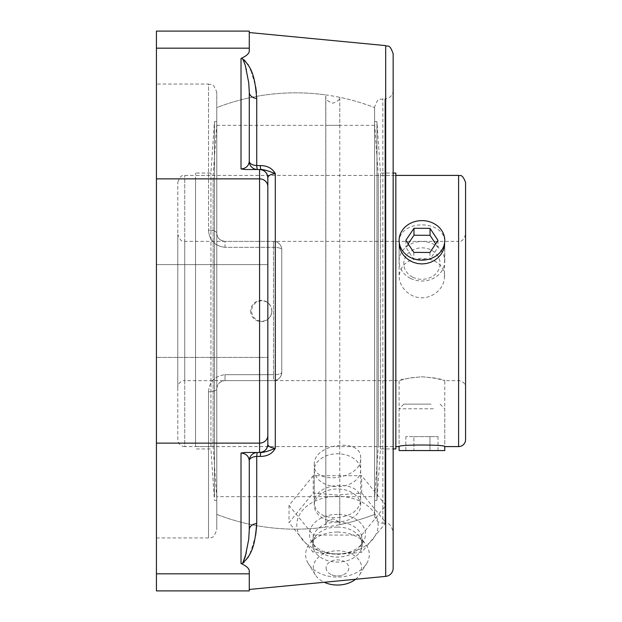 <?xml version="1.0" encoding="UTF-8"?>
<svg xmlns="http://www.w3.org/2000/svg" width="622" height="622" viewBox="0 0 622 622"><rect width="100%" height="100%" fill="white"/><g stroke="black" fill="none" stroke-linecap="round" stroke-linejoin="round"><path stroke-width="0.47" stroke-dasharray="3.11 2.33" d="M256.731 523.576A8.249 6.313 180 0 0 249.267 529.866L249.267 460.739A8.249 8.249 0 0 1 257.516 452.482A8.249 8.249 0 0 0 249.267 460.739A8.249 4.323 0 0 1 256.731 456.431A8.249 0.925 -90 0 1 257.516 452.482L261.069 452.482C263.876 452.458 268.618 451.074 275.297 448.314C272.389 453.671 267.382 456.377 260.284 456.431L256.731 456.431L256.692 525.652M256.482 92.818L256.731 165.569A8.249 4.323 180 0 1 249.267 161.261A8.249 8.249 0 0 0 257.516 169.518A8.249 0.925 -90 0 1 256.731 165.569L260.284 165.569C267.382 165.623 272.389 168.329 275.297 173.686C268.618 170.926 263.876 169.542 261.069 169.518A8.249 0.925 -90 0 1 260.284 165.569M249.267 31.1L249.267 50.95C249.267 53.453 246.514 55.957 241.009 58.468M156.425 590.9L156.425 573.826L249.267 573.826L249.267 571.05L249.267 589.462L249.267 571.05C249.267 568.547 246.514 566.043 241.009 563.532M255.689 535.169L250.969 551.372M250.612 552.204L248.598 556.402M247.789 557.856L243.941 562.832L241.717 563.812L241.009 563.244L241.756 563.579L242.868 562.747M246.242 68.817L242.875 59.277L241.779 58.421L241.009 58.756L241.756 58.188L243.956 59.183L247.813 64.183M248.606 65.621L250.479 69.493M250.977 70.659L255.689 86.831M337.653 517.613C351.624 515.879 359.298 510.126 360.667 500.352C361.981 478.248 312.804 481.708 314.25 503.501C315.681 513.212 323.479 517.916 337.653 517.613M156.425 573.826L156.425 178.872L259.576 178.872L259.576 169.518A8.249 8.249 0 0 1 267.833 177.768C267.336 172.768 264.583 170.016 259.576 169.518L257.516 169.518A8.249 8.249 0 0 1 249.267 161.261L249.267 92.134A8.249 6.313 0 0 0 256.731 98.424M249.267 92.134L249.259 91.38M248.738 82.819L246.343 69.229M249.267 97.833L249.267 161.261C248.769 165.934 246.017 168.508 241.009 168.974L241.009 58.756M246.281 553.036L248.738 539.196M260.284 456.431A8.249 0.925 -90 0 1 261.069 452.482L259.576 452.482L259.576 443.128A8.249 7.705 180 0 0 267.833 435.416L267.833 444.232C267.336 449.232 264.583 451.984 259.576 452.482A8.249 8.249 0 0 0 267.833 444.232C268.02 446.363 270.508 447.731 275.297 448.314L275.297 173.686C270.508 174.269 268.02 175.637 267.833 177.768L267.833 435.416M216.775 388.882C217.148 383.992 219.893 381.239 225.024 380.625C219.908 381.232 217.156 383.984 216.775 388.882A8.249 2.939 0 0 1 208.518 391.821A8.249 2.939 0 0 0 216.775 388.882L216.775 529.711L216.775 388.882C217.218 383.883 219.97 381.13 225.024 380.625L273.501 380.625A8.249 8.249 0 0 0 281.758 372.376L281.758 249.624C281.323 244.671 278.57 241.919 273.501 241.375A8.249 8.249 0 0 1 281.758 249.624L281.758 372.376A8.249 8.249 0 0 1 273.501 380.625C278.578 380.081 281.323 377.329 281.758 372.376C281.323 377.329 278.578 380.081 273.501 380.625L225.024 380.625C219.97 381.13 217.218 383.883 216.775 388.882L216.775 514.394L216.775 388.882M208.518 391.821C209.264 381.675 214.761 375.96 225.024 374.693C214.784 375.945 209.28 381.651 208.518 391.821L208.518 537.96L208.518 391.821M225.024 247.307C214.784 246.055 209.28 240.349 208.518 230.179A8.249 2.939 180 0 1 216.775 233.118A8.249 2.939 180 0 0 208.518 230.179C209.264 240.325 214.761 246.04 225.024 247.307L225.024 241.375C219.908 240.768 217.156 238.016 216.775 233.118C217.148 238.008 219.893 240.761 225.024 241.375C219.97 240.869 217.218 238.117 216.775 233.118L216.775 92.289L216.775 233.118C217.218 238.117 219.97 240.869 225.024 241.375L273.501 241.375A8.249 8.249 0 0 1 281.758 249.624L281.758 372.376L281.758 249.624A8.249 2.317 180 0 0 273.501 247.307A8.249 2.317 180 0 1 281.758 249.624C281.323 244.671 278.578 241.919 273.501 241.375L225.024 241.375L225.024 247.307L273.501 247.307L273.501 380.625L225.024 380.625L273.501 380.625L273.501 374.693A8.249 2.317 180 0 0 281.758 372.376A8.249 2.317 180 0 1 273.501 374.693L225.024 374.693L225.024 380.625L225.024 374.693L273.501 374.693L273.501 247.307L225.024 247.307M216.775 233.118L216.775 107.606L216.775 233.118M374.607 496.675L374.607 125.325L374.607 496.675L325.827 496.675L339.767 496.675L339.767 524.665L339.767 97.335C340.397 99.225 338.08 101.184 332.817 103.213C327.623 101.262 325.29 99.225 325.827 97.11C325.275 99.263 327.6 101.3 332.817 103.213C337.933 101.269 340.25 99.31 339.767 97.335L339.767 524.665C340.397 522.775 338.08 520.816 332.817 518.787C337.933 520.731 340.25 522.69 339.767 524.665A218.167 218.167 0 0 0 374.607 514.386L374.592 107.606L374.607 514.386A218.167 218.167 0 0 1 216.775 514.394M314.25 464.704C313.053 443.688 361.88 436.916 360.667 458.266C361.887 479.344 313.045 486.132 314.25 464.704L314.25 503.501M156.425 84.04L156.425 537.96L156.425 84.04L208.518 84.04L208.518 230.179L208.518 84.04C210.78 85.766 212.312 80.471 216.775 92.289M374.592 514.969L374.592 107.031L374.592 514.969A8.249 8.249 0 0 0 382.849 523.226L382.849 98.774L382.849 523.226L384.909 523.226L384.909 98.774L382.849 98.774C380.034 100.795 378.922 95.143 374.592 107.031M393.158 90.524A8.249 8.249 0 0 1 384.909 98.774L384.909 523.226C387.102 524.766 388.991 520 393.158 531.476L393.158 90.524L393.158 531.476M393.158 53.834L393.158 568.166M241.009 563.244L241.009 453.026C246.017 453.492 248.769 456.066 249.267 460.739A8.249 8.249 0 0 1 257.516 452.482L259.576 452.482M241.009 453.026L245.223 452.482M249.267 460.739L249.267 529.866M259.576 169.518L257.516 169.518A8.249 8.249 0 0 1 249.267 161.261M245.223 169.518L241.009 168.974M156.425 178.872L156.425 31.1M267.833 444.232L267.833 177.768M267.833 264.583L156.425 264.583L267.833 264.583L267.833 357.417L267.833 264.583L267.833 357.417L267.833 311L267.833 357.417L156.425 357.417L267.833 357.417M249.267 573.826L249.267 590.9M360.667 470.185A23.208 16.413 180 0 1 337.458 486.591A23.208 16.413 180 0 1 314.25 470.185A23.208 16.413 180 0 1 337.458 453.772A23.208 16.413 180 0 1 360.667 470.185L360.667 505.391A23.208 16.413 180 0 1 337.458 521.804A23.208 16.413 180 0 1 314.25 505.391A23.208 16.413 180 0 1 337.458 488.978A23.208 16.413 180 0 1 360.667 505.391M361.677 493.021L385.897 522.682L361.677 552.344L337.458 554.381L313.239 552.344L289.02 522.682L313.239 493.021L337.458 495.058L361.677 493.021L361.677 475.729L313.239 475.729L313.239 493.021M313.239 475.729L289.02 505.391L313.239 535.052L361.677 535.052L385.897 505.391L361.677 475.729M385.897 505.391L385.897 522.682M361.677 535.052L361.677 552.344M313.239 535.052L313.239 552.344M289.02 505.391L289.02 522.682M337.458 553.883A40.687 28.767 0 0 0 344.059 553.502A40.687 28.767 0 0 0 378.005 522.775A40.687 28.767 0 0 0 337.458 496.348A40.687 28.767 0 0 0 296.912 522.775A40.687 28.767 0 0 0 330.857 553.502A40.687 28.767 0 0 0 337.458 553.883M326.115 567.917A11.344 8.024 0 0 0 331.814 574.876A11.344 8.024 0 0 0 343.103 574.876A11.344 8.024 0 0 0 348.126 565.188A11.344 8.024 0 0 0 335.499 560.018A11.344 8.024 0 0 0 326.115 567.917M337.458 514.386A28.021 19.811 0 0 0 312.143 542.687A28.021 19.811 0 0 0 332.91 553.743A28.021 19.811 0 0 0 337.458 554.008A28.021 19.811 0 0 0 342.007 553.743A28.021 19.811 0 0 0 362.774 542.687A28.021 19.811 0 0 0 337.458 514.386M337.458 522.06A24.756 17.509 0 0 0 312.703 539.569A24.756 17.509 0 0 0 315.09 547.072A24.756 17.509 0 0 0 337.458 557.079A24.756 17.509 0 0 0 359.827 547.072A24.756 17.509 0 0 0 362.214 539.569A24.756 17.509 0 0 0 337.458 522.06M337.458 527.067A24.756 17.509 0 0 0 316.015 535.822A24.756 17.509 0 0 0 312.703 544.577A24.756 17.509 0 0 0 337.458 562.078A24.756 17.509 0 0 0 362.214 544.577A24.756 17.509 0 0 0 358.902 535.822A24.756 17.509 0 0 0 337.458 527.067M337.458 532.067A31.831 22.509 0 0 0 309.888 543.325A31.831 22.509 0 0 0 308.341 563.672A31.831 22.509 0 0 0 337.458 577.084A31.831 22.509 0 0 0 366.576 563.672A31.831 22.509 0 0 0 365.028 543.325A31.831 22.509 0 0 0 337.458 532.067M355.582 579.269A24.211 17.121 0 0 0 359.609 574.837A24.211 17.121 0 0 0 337.458 550.797A24.211 17.121 0 0 0 315.307 574.837A24.211 17.121 0 0 0 324.264 582.27M177.783 387.592L177.783 234.408L177.783 387.592A6.966 6.966 0 0 1 184.742 380.625L184.742 241.375L184.742 380.625L399.114 380.625L409.19 378.005L421.941 376.776L434.685 378.005L444.761 380.625C443.416 379.373 435.804 378.09 421.941 376.776C408.071 378.09 400.467 379.373 399.114 380.625L399.114 446.588C397.707 444.489 446.176 444.489 444.761 446.588L444.761 380.625L458.608 380.625A6.966 6.966 0 0 1 465.575 387.592L465.575 234.408L465.575 387.592M177.783 439.622L177.783 182.378L177.783 439.622A6.966 6.966 0 0 0 184.742 446.588L184.742 175.412L184.742 446.588L395.833 446.588L395.833 175.412L184.742 175.412C183.77 176.384 181.375 172.737 177.783 182.378M465.575 234.408C461.975 244.049 459.58 240.395 458.608 241.375L458.608 380.625L458.608 241.375L184.742 241.375C183.77 240.395 181.375 244.049 177.783 234.408M444.761 276.184C443.416 264.801 435.804 258.853 421.941 258.348C408.071 258.853 400.467 264.801 399.114 276.184L399.549 280.079L400.863 284.052L403.009 287.823L405.801 291.112L409.19 293.895L413.179 296.072L417.525 297.433L421.941 297.876L426.35 297.433L430.704 296.072L434.685 293.895L438.075 291.112L440.866 287.823L443.012 284.052L444.333 280.079L444.761 243.21C446.176 218.757 397.707 218.757 399.114 243.21L399.114 276.184M465.575 182.378L465.575 439.622M271.791 311A10.209 10.084 90 0 0 261.707 300.791A10.209 10.084 90 0 0 251.622 311A10.209 10.084 90 0 0 261.707 321.209A10.209 10.084 90 0 0 271.791 311M216.79 125.325L339.767 125.325L325.827 125.325L325.741 96.021L325.827 524.89C325.275 522.737 327.6 520.7 332.817 518.787C327.623 520.738 325.29 522.775 325.827 524.89L325.827 496.675L216.79 496.675L216.79 125.325L216.79 496.675M216.79 311L216.79 514.402L216.79 311M216.79 514.402A218.167 218.167 0 0 0 325.827 527.075L325.827 94.925A218.167 218.167 0 0 0 216.79 107.598M374.607 125.325L339.767 125.325L339.767 97.335A218.167 218.167 0 0 1 374.607 107.614A218.167 218.167 0 0 0 216.775 107.606M433.347 408.778L399.114 408.778L433.347 408.778M431.03 404.137L403.756 404.137L431.03 404.137M444.761 450.553L399.114 450.553M413.902 436.628L438.02 436.628L405.863 436.628L413.902 436.628L413.902 450.553L429.981 450.553L413.902 450.553L413.902 436.628M429.981 450.553L429.981 436.628L429.981 450.553L438.02 450.553L429.981 450.553M438.02 450.553L438.02 436.628M405.863 450.553L413.902 450.553L405.863 450.553L405.863 436.628M410.427 278.329A22.827 19.764 180 0 1 399.114 261.263A22.827 19.764 180 0 1 410.582 244.119A22.827 19.764 180 0 1 433.456 244.197A22.827 19.764 180 0 1 444.761 261.263A22.827 19.764 180 0 1 433.301 278.407A22.827 19.764 180 0 1 410.427 278.329M412.767 277.179A18.186 15.744 0 0 0 440.119 263.666A18.186 15.744 0 0 0 412.93 249.912A18.186 15.744 0 0 0 412.767 277.179M408.18 243.824L405.863 247.268L413.824 259.366L429.903 259.436L438.02 247.416L435.695 243.886M405.863 240.302L405.863 247.268M413.824 252.4L413.824 259.366M429.903 252.47L429.903 259.436M438.02 240.45L438.02 247.416M374.607 124.011L378.269 175.412L395.833 175.412L395.833 446.588L378.269 446.588L378.269 175.412L378.269 446.588L374.607 497.989L374.607 124.011L374.607 497.989M395.833 448.944L395.833 173.056M374.607 121.951L374.607 500.352L374.607 121.951M376.971 500.049L376.971 121.648L376.971 500.049M380.47 448.726L380.47 173.056L380.47 448.726M195.565 177.69L195.565 446.588L195.565 177.69M195.565 446.627L195.565 173.056L195.565 446.627M213.128 177.69L213.128 446.588L213.128 177.69M216.79 127.145L216.79 497.989L216.79 127.145M216.79 124.828L216.79 500.352L216.79 124.828M214.435 497.172L214.435 121.648L214.435 497.172M210.928 446.627L210.928 173.056L210.928 446.627M385.694 576.384L385.694 45.616M273.501 241.375L273.501 247.307L273.501 241.375M156.425 48.174L249.267 48.174M156.425 443.128L259.576 443.128L259.576 178.872A8.249 7.705 180 0 1 267.833 186.584M458.608 446.588L458.608 175.412M156.425 537.96L208.518 537.96C210.78 536.234 212.312 541.529 216.775 529.711M360.667 500.352L360.667 458.266M314.25 470.185L314.25 505.391M331.814 574.876A15.021 15.021 0 0 0 343.103 574.876M332.91 553.743L330.857 553.502M315.09 547.072L312.143 542.687M312.703 539.569L312.703 544.577M316.015 535.822L309.888 543.325M315.307 574.837L308.341 563.672M359.609 574.837L366.576 563.672M358.902 535.822L365.028 543.325M362.214 539.569L362.214 544.577M359.827 547.072L362.774 542.687M342.007 553.743L344.059 553.502M250.643 311A10.613 10.613 0 0 0 266.558 320.19A10.613 10.613 0 0 0 266.558 301.81A10.613 10.613 0 0 0 250.643 311M403.756 404.137L399.114 408.778L399.114 446.588M440.119 404.137L444.761 408.778L444.761 446.588M444.761 261.263L444.761 243.21M399.114 261.263L399.114 243.21M374.607 500.352L376.971 500.352L380.47 448.944L393.158 448.944M374.607 121.648L376.971 121.648L380.47 173.056L393.158 173.056M216.79 124.011L213.128 175.412L195.565 175.412M216.79 497.989L213.128 446.588L195.565 446.588M216.79 121.648L214.435 121.648L210.928 173.056L195.565 173.056M216.79 500.352L214.435 500.352L210.928 448.944L195.565 448.944"/><path stroke-width="0.93" d="M249.267 161.261C248.769 165.934 246.017 168.508 241.009 168.974L245.223 169.518L257.516 169.518A8.249 8.249 0 0 1 249.267 161.261L249.267 92.134A8.249 6.313 180 0 0 256.731 98.424C255.199 82.508 254.017 67.93 241.624 58.18L241.009 58.756L242.059 58.491L242.875 59.269L245.239 65.131L248.714 82.625L249.267 92.134L249.267 161.261A8.249 4.323 180 0 0 256.731 165.569A8.249 0.925 -90 0 0 257.516 169.518L261.069 169.518C263.876 169.542 268.618 170.926 275.297 173.686L275.297 448.314C270.508 447.731 268.02 446.363 267.833 444.232L267.833 177.768A8.249 8.249 0 0 0 259.576 169.518L259.576 452.482A8.249 8.249 0 0 0 267.833 444.232C267.336 449.232 264.583 451.984 259.576 452.482L261.069 452.482A8.249 0.925 -90 0 0 260.284 456.431C267.382 456.377 272.389 453.671 275.297 448.314C268.618 451.074 263.876 452.458 261.069 452.482L257.516 452.482A8.249 0.925 -90 0 0 256.731 456.431L260.284 456.431M259.576 452.482L245.223 452.482L241.009 453.026C246.017 453.492 248.769 456.066 249.267 460.739L249.267 529.866A8.249 6.313 180 0 1 256.731 523.576L256.731 456.431A8.249 4.323 0 0 0 249.267 460.739L249.267 529.866L248.714 539.375L245.239 556.869L242.875 562.731L242.059 563.509L241.009 563.244L241.624 563.82C254.033 554.047 255.199 539.492 256.731 523.576M245.223 169.518L261.069 169.518A8.249 0.925 90 0 1 260.284 165.569L256.731 165.569L256.731 98.424M259.576 169.518C264.583 170.016 267.336 172.768 267.833 177.768C268.02 175.637 270.508 174.269 275.297 173.686C272.389 168.329 267.382 165.623 260.284 165.569M385.694 45.616C387.708 47.249 389.442 42.926 393.158 53.834L393.158 568.166A8.249 8.249 0 0 1 385.694 576.384L385.694 45.616L249.267 32.538M249.267 48.174L249.267 31.1L156.425 31.1L156.425 48.174L249.267 48.174L249.267 50.95C249.267 53.453 246.514 55.957 241.009 58.468M241.009 563.532C246.514 566.043 249.267 568.547 249.267 571.05L249.267 590.9L156.425 590.9L156.425 573.826L249.267 573.826M256.692 525.652L255.689 535.169M250.969 551.372L250.612 552.204M248.598 556.402L247.789 557.856M247.813 64.183L248.606 65.621M250.479 69.493L250.977 70.659M255.689 86.831L256.482 92.818M249.259 91.38L248.738 82.819M246.343 69.229L246.242 68.817M249.267 92.134L249.267 97.833M242.868 562.747L246.281 553.036M248.738 539.196L249.267 529.866M249.267 460.739A8.249 8.249 0 0 1 257.516 452.482L245.223 452.482M156.425 48.174L156.425 573.826M267.833 177.768L267.833 264.583M267.833 357.417L267.833 444.232M324.264 582.27A24.211 17.121 0 0 0 337.458 585.038A24.211 17.121 0 0 0 355.582 579.269M458.608 175.412C459.518 176.423 461.843 172.613 465.575 182.378L465.575 439.622A6.966 6.966 0 0 1 458.608 446.588L458.608 175.412L395.833 175.412M444.761 240.38L444.333 247.051L443.019 250.915L440.874 254.538L438.075 257.663L434.677 260.268L430.681 262.29L426.334 263.534L421.941 263.938L417.541 263.534L413.195 262.29L409.198 260.268L405.801 257.663L403.002 254.538L400.856 250.915L399.542 247.051L399.114 240.38A22.827 19.764 180 0 1 410.582 223.236A22.827 19.764 180 0 1 433.456 223.314A22.827 19.764 180 0 1 444.761 240.38A22.827 19.764 180 0 1 433.301 257.524A22.827 19.764 180 0 1 410.427 257.446A22.827 19.764 180 0 1 399.114 240.38M395.833 446.588L399.114 446.588C397.707 444.489 446.176 444.489 444.761 446.588L458.608 446.588M399.114 446.588L399.114 450.553L444.761 450.553L444.761 446.588M430.051 228.352L438.02 240.45L429.903 252.47L413.824 252.4L405.863 240.302L413.972 228.282L430.051 228.352L430.051 235.318L413.972 235.24L408.18 243.824M413.972 228.282L413.972 235.24M435.695 243.886L430.051 235.318M393.158 173.056L395.833 173.056L395.833 448.944L393.158 448.944M241.009 453.026L241.009 563.244M241.009 58.756L241.009 168.974M156.425 178.872L259.576 178.872A8.249 7.705 0 0 1 267.833 186.584M156.425 443.128L259.576 443.128A8.249 7.705 0 0 0 267.833 435.416M385.694 576.384L249.267 589.462"/></g></svg>
